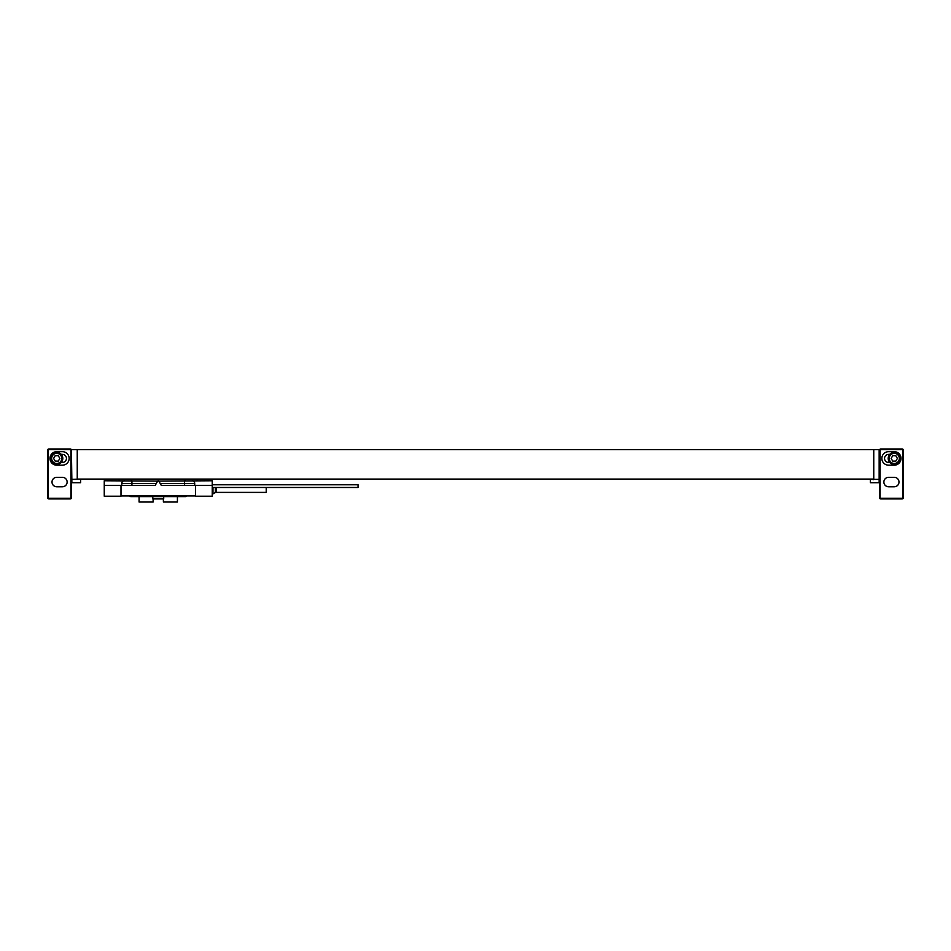 <?xml version="1.0" encoding="UTF-8"?>
<svg xmlns="http://www.w3.org/2000/svg" width="951" height="951" viewBox="0 0 951 951"><rect width="100%" height="100%" fill="white"/><g stroke="black" fill="none" stroke-linecap="round" stroke-linejoin="round"><path stroke-width="1.43" d="M80.621 479.078L71.848 479.352L71.396 449.645M71.848 479.352L71.848 482.728L80.621 482.728L80.621 479.673M903.272 449.645L903.45 497.575A1.355 1.355 0 0 1 902.095 498.918L880.769 498.918A1.355 1.355 0 0 1 879.425 497.575L879.425 450.322A1.355 1.355 0 0 1 880.769 448.967L902.095 448.967A1.355 1.355 0 0 1 903.45 450.322L902.772 450.322L902.772 497.575A0.678 0.678 0 0 1 902.095 498.253L880.769 498.253A0.678 0.678 0 0 1 880.091 497.575L880.091 450.322A0.678 0.678 0 0 1 880.769 449.645L902.095 449.645A0.678 0.678 0 0 1 902.772 450.322M870.379 479.078L873.755 479.673L873.755 449.645L879.604 449.645M873.755 449.645L71.848 449.645M47.728 449.645L47.55 450.322A1.355 1.355 0 0 1 48.905 448.967L70.231 448.967A1.355 1.355 0 0 1 71.575 450.322L71.575 497.575A1.355 1.355 0 0 1 70.231 498.918L48.905 498.918A1.355 1.355 0 0 1 47.55 497.575L47.55 450.322L48.228 450.322A0.678 0.678 0 0 1 48.905 449.645L70.231 449.645A0.678 0.678 0 0 1 70.909 450.322L70.909 497.575A0.678 0.678 0 0 1 70.231 498.253L48.905 498.253A0.678 0.678 0 0 1 48.228 497.575L48.228 450.322M873.755 479.352L879.152 479.352L879.152 482.728L870.379 482.728L870.379 479.673M879.152 479.352L879.152 449.645M77.245 479.352L77.245 449.645M77.245 479.078L873.755 479.078M83.997 479.078L175.804 479.078M888.603 477.319L894.273 477.319A4.719 4.719 0 0 1 898.992 482.05A4.719 4.719 0 0 1 894.273 486.769L888.603 486.769A4.719 4.719 0 0 1 883.871 482.05A4.719 4.719 0 0 1 888.603 477.319M894.273 451.677A6.752 6.752 0 0 1 901.025 458.418A6.752 6.752 0 0 1 894.273 465.17L888.603 465.17A6.752 6.752 0 0 1 881.85 458.418A6.752 6.752 0 0 1 888.603 451.677L894.273 451.677M889.744 462.471L888.603 462.471A4.054 4.054 0 0 1 884.549 458.418A4.054 4.054 0 0 1 888.603 454.376L889.744 454.376M894.273 452.343A6.075 6.075 0 0 0 888.198 458.418A6.075 6.075 0 0 0 894.273 464.492A6.075 6.075 0 0 0 900.347 458.418A6.075 6.075 0 0 0 894.273 452.343M894.273 452.688A5.742 5.742 0 0 0 888.531 458.418A5.742 5.742 0 0 0 894.273 464.159A5.742 5.742 0 0 1 888.531 458.418A5.742 5.742 0 0 1 894.273 452.688A5.742 5.742 0 0 1 900.003 458.418A5.742 5.742 0 0 1 894.273 464.159A5.742 5.742 0 0 1 888.531 458.418A5.742 5.742 0 0 1 894.273 452.688M62.397 477.319L56.727 477.319A4.719 4.719 0 0 0 52.008 482.05A4.719 4.719 0 0 0 56.727 486.769L62.397 486.769A4.719 4.719 0 0 0 67.129 482.05A4.719 4.719 0 0 0 62.397 477.319M56.727 451.677A6.752 6.752 0 0 0 49.975 458.418A6.752 6.752 0 0 0 56.727 465.17L62.397 465.17A6.752 6.752 0 0 0 69.15 458.418A6.752 6.752 0 0 0 62.397 451.677L56.727 451.677M61.256 462.471L62.397 462.471A4.054 4.054 0 0 0 66.451 458.418A4.054 4.054 0 0 0 62.397 454.376L61.256 454.376M56.727 452.343A6.075 6.075 0 0 1 62.802 458.418A6.075 6.075 0 0 1 56.727 464.492A6.075 6.075 0 0 1 50.653 458.418A6.075 6.075 0 0 1 56.727 452.343M56.727 452.688A5.742 5.742 0 0 1 62.469 458.418A5.742 5.742 0 0 1 56.727 464.159A5.742 5.742 0 0 1 50.997 458.418A5.742 5.742 0 0 1 56.727 452.688A5.742 5.742 0 0 1 62.469 458.418A5.742 5.742 0 0 1 56.727 464.159M212.251 485.426L212.251 496.22L195.514 496.22L195.514 485.426L161.325 485.426L158.829 481.099A0.678 0.678 0 0 0 157.664 481.099L212.251 480.766L212.251 485.426L195.514 485.426M120.991 485.426L120.991 496.22L104.253 496.22L104.253 480.766L158.829 481.099L157.664 481.099L155.168 485.426L104.253 485.426M129.764 495.958L186.741 495.958M184.577 480.766L184.577 483.465L194.705 483.465A2.698 2.698 0 0 0 191.995 480.766A2.698 2.698 0 0 1 194.705 483.465L194.705 485.426M121.799 485.426L121.799 483.465A2.698 2.698 0 0 1 124.498 480.766A2.698 2.698 0 0 0 121.799 483.465L156.297 483.465M120.991 495.958L195.514 495.958M129.895 496.22A1.355 1.355 0 0 0 130.858 496.624L185.647 496.624A1.355 1.355 0 0 0 186.61 496.22M177.421 496.624L177.421 502.033L163.382 502.033L163.382 498.918M153.123 498.918L153.123 502.033L139.084 502.033L139.084 496.624M152.802 496.624L152.802 498.918L163.703 498.918L163.703 496.624M131.25 495.958L185.255 495.958M212.251 484.784L358.051 484.784L358.051 487.483L212.251 487.483M266.244 487.483L266.244 492.38L216.222 492.38A1.688 1.688 0 0 0 215.378 492.606L212.251 493.997M212.965 493.997L212.965 487.483M58.284 455.719L55.17 455.719L53.613 458.418L55.17 461.128L58.284 461.128L59.854 458.418L58.284 455.719M892.716 455.719L895.83 455.719L897.387 458.418L895.83 461.128L892.716 461.128L891.146 458.418L892.716 455.719M880.769 498.253L880.769 498.918A1.355 1.355 0 0 1 879.425 497.575L880.091 497.575M879.425 450.322L880.091 450.322M880.769 448.967L880.769 449.645M902.095 449.645L902.095 448.967A1.355 1.355 0 0 1 903.45 450.322M903.45 497.575L902.772 497.575M902.095 498.918L902.095 498.253M894.273 463.482A5.064 5.064 0 0 1 889.209 458.418A5.064 5.064 0 0 1 894.273 453.365A5.064 5.064 0 0 1 899.337 458.418A5.064 5.064 0 0 1 894.273 463.482M56.727 453.365A5.064 5.064 0 0 1 61.791 458.418A5.064 5.064 0 0 1 56.727 463.482A5.064 5.064 0 0 1 51.663 458.418A5.064 5.064 0 0 1 56.727 453.365M48.905 448.967L48.905 449.645M71.575 450.322L70.909 450.322M71.575 497.575L70.909 497.575M70.231 498.918L70.231 498.253M48.905 498.918L48.905 498.253M47.55 497.575L48.228 497.575M70.231 448.967L70.231 449.645M131.927 480.766L131.927 485.426M160.196 483.465L184.577 483.465L184.577 485.426M185.255 480.766L185.255 479.078M197.214 479.078L197.214 480.766M131.25 480.766L131.25 479.209M119.291 479.209L119.291 480.766M215.378 492.606L215.378 487.483M216.222 492.38L216.222 487.483M197.404 479.078L197.404 480.766M119.101 479.209L119.101 480.766"/></g></svg>
